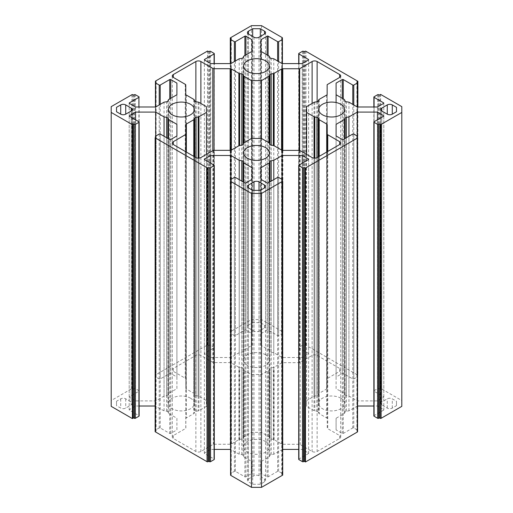<?xml version="1.0" encoding="UTF-8"?>
<svg xmlns="http://www.w3.org/2000/svg" width="513" height="513" viewBox="0 0 513 513"><rect width="100%" height="100%" fill="white"/><g stroke="black" fill="none" stroke-linecap="round" stroke-linejoin="round"><path stroke-width="0.38" stroke-dasharray="2.56 1.92" d="M282.701 449.407L273.782 454.229L271.223 454.633A1.77 1.02 0 0 0 270.434 454.896A1.77 1.02 0 0 0 269.973 455.352L269.28 456.826L260.931 461.649L260.931 473.275L267.1 476.84A0.712 0.41 0 0 0 268.107 476.84L277.623 471.338A0.712 0.41 180 0 1 278.623 471.338L282.182 473.39A0.712 0.41 180 0 1 282.182 473.974L281.951 474.102A0.712 0.41 0 0 0 281.951 474.679L282.701 475.115M155.138 431.722L155.888 431.286A0.712 0.41 0 0 0 155.888 430.708L155.663 430.58A0.712 0.41 180 0 1 155.663 429.997L159.216 427.951A0.712 0.41 180 0 1 160.216 427.951L169.739 433.447A0.712 0.41 0 0 0 170.739 433.447L176.914 429.881L176.914 418.255L168.565 413.44L167.866 411.958A1.77 1.02 0 0 0 167.411 411.503A1.77 1.02 0 0 0 166.622 411.24L164.057 410.836L155.138 406.014M111.193 106.646L111.193 400.563L131.886 388.617A0.712 0.41 180 0 1 132.886 388.617L133.136 388.764A0.712 0.41 0 0 0 134.137 388.764L134.368 388.63A0.712 0.41 180 0 1 135.368 388.63L138.92 390.682A0.712 0.41 180 0 1 138.92 391.265L129.404 396.761A0.712 0.41 0 0 0 129.404 397.338L135.573 400.903L155.708 400.903L164.057 396.081L166.622 395.677A1.77 1.02 0 0 0 167.866 394.959L168.565 393.477L176.914 388.655L176.914 377.036L170.739 373.47A0.712 0.41 0 0 0 169.739 373.47L160.216 378.966A0.712 0.41 180 0 1 159.216 378.966L155.663 376.914A0.712 0.41 180 0 1 155.663 376.337L155.888 376.209A0.712 0.41 0 0 0 155.888 375.625L155.638 375.484A0.712 0.41 180 0 1 155.638 374.907L207.547 344.935L208.297 345.371A0.712 0.41 0 0 0 209.298 345.371L209.528 345.243A0.712 0.41 180 0 1 210.529 345.243L214.081 347.288A0.712 0.41 180 0 1 214.081 347.872L204.559 353.367A0.712 0.41 0 0 0 204.559 353.944L210.734 357.51L230.863 357.51L239.218 352.688L241.777 352.284A1.77 1.02 0 0 0 242.566 352.021A1.77 1.02 0 0 0 243.027 351.565L243.72 350.084L252.069 345.268L252.069 333.642L245.9 330.077A0.712 0.41 0 0 0 244.893 330.077L235.377 335.573A0.712 0.41 180 0 1 234.377 335.573L230.818 333.521A0.712 0.41 180 0 1 230.818 332.943L231.049 332.815A0.712 0.41 0 0 0 231.049 332.238L230.299 331.802L251.492 319.567L261.508 319.567L282.201 331.513A0.712 0.41 180 0 1 282.201 332.091L281.951 332.238A0.712 0.41 0 0 0 281.951 332.815L282.182 332.943A0.712 0.41 180 0 1 282.182 333.521L278.623 335.573A0.712 0.41 180 0 1 277.623 335.573L268.107 330.077A0.712 0.41 0 0 0 267.1 330.077L260.931 333.642L260.931 345.268L269.28 350.084L269.973 351.565A1.77 1.02 0 0 0 271.223 352.284L273.782 352.688L282.137 357.51L302.266 357.51L308.441 353.944A0.712 0.41 0 0 0 308.441 353.367L298.919 347.872A0.712 0.41 180 0 1 298.919 347.288L302.471 345.243A0.712 0.41 180 0 1 303.472 345.243L303.702 345.371A0.712 0.41 0 0 0 304.703 345.371L304.953 345.223A0.712 0.41 180 0 1 305.953 345.223L357.862 375.195L357.862 106.986M357.862 375.195L357.112 375.625A0.712 0.41 0 0 0 357.112 376.209L357.337 376.337A0.712 0.41 180 0 1 357.337 376.914L353.784 378.966A0.712 0.41 180 0 1 352.784 378.966L343.261 373.47A0.712 0.41 0 0 0 342.261 373.47L336.086 377.036L336.086 388.655L344.435 393.477L345.134 394.959A1.77 1.02 0 0 0 345.589 395.414A1.77 1.02 0 0 0 346.378 395.677L348.943 396.081L357.292 400.903L377.427 400.903L383.596 397.338A0.712 0.41 0 0 0 383.596 396.761L374.08 391.265A0.712 0.41 180 0 1 374.08 390.682L377.632 388.63A0.712 0.41 180 0 1 378.632 388.63L378.863 388.764A0.712 0.41 0 0 0 379.864 388.764L380.614 388.328L401.807 400.563L401.807 406.354M340.805 398.178A12.934 7.464 0 0 0 326.71 396.562A12.934 7.464 0 0 0 318.727 403.455A12.934 7.464 0 0 0 322.517 408.739A12.934 7.464 0 0 0 336.605 410.355A12.934 7.464 0 0 0 344.589 403.455A12.934 7.464 0 0 0 340.805 398.178M265.644 441.571A12.934 7.464 0 0 0 251.55 439.955A12.934 7.464 0 0 0 243.566 446.849A12.934 7.464 0 0 0 247.356 452.133A12.934 7.464 0 0 0 261.45 453.748A12.934 7.464 0 0 0 269.434 446.849A12.934 7.464 0 0 0 265.644 441.571M190.483 398.178A12.934 7.464 0 0 0 176.395 396.562A12.934 7.464 0 0 0 168.411 403.455A12.934 7.464 0 0 0 172.195 408.739A12.934 7.464 0 0 0 186.29 410.355A12.934 7.464 0 0 0 194.273 403.455A12.934 7.464 0 0 0 190.483 398.178M265.644 354.784A12.934 7.464 0 0 0 251.55 353.168A12.934 7.464 0 0 0 243.566 360.068A12.934 7.464 0 0 0 247.356 365.346A12.934 7.464 0 0 0 261.45 366.962A12.934 7.464 0 0 0 269.434 360.068A12.934 7.464 0 0 0 265.644 354.784M318.182 411.958A1.77 1.02 0 0 0 317.727 411.503A1.77 1.02 0 0 0 316.938 411.24L314.828 410.907A1.77 1.02 0 0 1 314.039 410.644L306.62 406.36L306.543 400.602L314.039 396.273A1.77 1.02 0 0 1 314.828 396.01L316.938 395.677A1.77 1.02 0 0 0 318.182 394.959L318.759 393.74A1.77 1.02 0 0 1 319.214 393.285L326.634 389.001A1.77 1.02 0 0 0 327.153 388.277L327.153 378.831A1.77 1.02 0 0 1 327.23 378.53L339.677 371.348A3.546 2.046 0 0 0 340.715 369.899A3.546 2.046 0 0 0 339.677 368.456L317.13 355.438A3.546 2.046 0 0 0 312.116 355.438L299.669 362.62A1.77 1.02 0 0 1 299.15 362.665L282.791 362.665A1.77 1.02 0 0 0 281.541 362.967L274.115 367.25A1.77 1.02 0 0 1 273.333 367.513L271.223 367.847A1.77 1.02 0 0 0 269.973 368.565L269.402 369.783A1.77 1.02 0 0 1 268.947 370.239L261.45 374.567L251.473 374.522L244.053 370.239A1.77 1.02 0 0 1 243.598 369.783L243.027 368.565A1.77 1.02 0 0 0 242.566 368.11A1.77 1.02 0 0 0 241.777 367.847L239.667 367.513A1.77 1.02 0 0 1 238.885 367.25L231.382 362.922A1.77 1.02 0 0 0 230.132 362.62L214.062 362.62A1.77 1.02 0 0 1 212.812 362.325L200.884 355.438A3.546 2.046 0 0 0 195.87 355.438L173.323 368.456A3.546 2.046 0 0 0 172.285 369.899A3.546 2.046 0 0 0 173.323 371.348L185.251 378.235A1.77 1.02 0 0 1 185.77 378.96L185.77 388.232A1.77 1.02 0 0 0 186.29 388.957L193.786 393.285A1.77 1.02 0 0 1 194.241 393.74L194.818 394.959A1.77 1.02 0 0 0 196.062 395.677L198.172 396.01A1.77 1.02 0 0 1 198.961 396.273L206.38 400.557L206.457 406.315L198.961 410.644A1.77 1.02 0 0 1 198.172 410.907L196.062 411.24A1.77 1.02 0 0 0 194.818 411.958L194.241 413.177A1.77 1.02 0 0 1 193.786 413.632L186.366 417.915A1.77 1.02 0 0 0 185.847 418.634L185.847 428.086A1.77 1.02 0 0 1 185.77 428.381L173.323 435.569A3.546 2.046 0 0 0 172.285 437.012A3.546 2.046 0 0 0 173.323 438.461L195.87 451.478A3.546 2.046 0 0 0 200.884 451.478L213.331 444.296A1.77 1.02 0 0 1 213.85 444.252L230.209 444.252A1.77 1.02 0 0 0 231.459 443.95L238.885 439.667A1.77 1.02 0 0 1 239.667 439.404L241.777 439.07A1.77 1.02 0 0 0 243.027 438.352L243.598 437.134A1.77 1.02 0 0 1 244.053 436.678L251.55 432.35L261.527 432.395L268.947 436.678A1.77 1.02 0 0 1 269.402 437.134L269.973 438.352A1.77 1.02 0 0 0 271.223 439.07L273.333 439.404A1.77 1.02 0 0 1 274.115 439.667L281.618 443.995A1.77 1.02 0 0 0 282.868 444.296L298.938 444.296A1.77 1.02 0 0 1 300.188 444.591L312.116 451.478A3.546 2.046 0 0 0 317.13 451.478L339.677 438.461A3.546 2.046 0 0 0 340.715 437.012A3.546 2.046 0 0 0 339.677 435.569L327.749 428.682A1.77 1.02 0 0 1 327.23 427.957L327.23 418.679A1.77 1.02 0 0 0 326.71 417.96L319.214 413.632A1.77 1.02 0 0 1 318.759 413.177L318.182 411.958L318.182 156.952M207.547 344.935L207.547 51.024M381.762 402.012A3.546 2.046 0 0 0 380.729 403.455A3.546 2.046 0 0 0 381.762 404.904L387.277 408.085A3.546 2.046 0 0 0 392.285 408.085L396.491 405.661L396.491 401.256L392.285 398.832A3.546 2.046 0 0 0 387.277 398.832L381.762 402.012L381.762 110.988L381.762 404.904M248.484 478.962A3.546 2.046 0 0 0 247.446 480.405A3.546 2.046 0 0 0 248.484 481.854L252.691 484.285L260.309 484.285L264.516 481.854A3.546 2.046 0 0 0 265.554 480.405A3.546 2.046 0 0 0 264.516 478.962L259.007 475.782A3.546 2.046 0 0 0 253.993 475.782L248.484 478.962L248.484 187.938L248.484 481.854M131.238 404.904A3.546 2.046 0 0 0 132.271 403.455A3.546 2.046 0 0 0 131.238 402.012L125.723 398.832A3.546 2.046 0 0 0 120.715 398.832L116.509 401.256L116.509 405.661L120.715 408.085A3.546 2.046 0 0 0 125.723 408.085L131.238 404.904L131.238 110.988L131.238 402.012M248.484 325.062A3.546 2.046 0 0 0 247.446 326.512A3.546 2.046 0 0 0 248.484 327.954L253.993 331.135A3.546 2.046 0 0 0 259.007 331.135L264.516 327.954A3.546 2.046 0 0 0 265.554 326.512A3.546 2.046 0 0 0 264.516 325.062L260.309 322.632L252.691 322.632L248.484 325.062L248.484 34.038L248.484 327.954M139.132 406.014L135.573 406.014L129.404 409.579A0.712 0.41 0 0 0 129.404 410.156L138.92 415.652A0.712 0.41 180 0 1 139.132 415.94M111.193 400.563L111.193 406.354M373.868 415.94A0.712 0.41 180 0 1 374.08 415.652L383.596 410.156A0.712 0.41 0 0 0 383.596 409.579L377.427 406.014L373.868 406.014M357.567 406.014L348.943 410.836L346.378 411.24A1.77 1.02 0 0 0 345.134 411.958L344.435 413.44L336.086 418.255L336.086 429.881L342.261 433.447A0.712 0.41 0 0 0 343.261 433.447L352.784 427.951A0.712 0.41 180 0 1 353.784 427.951L357.337 429.997A0.712 0.41 180 0 1 357.337 430.58L357.112 430.708A0.712 0.41 0 0 0 357.112 431.286L357.362 431.433A0.712 0.41 180 0 1 357.567 431.722M298.713 459.334A0.712 0.41 180 0 1 298.919 459.045L308.441 453.55A0.712 0.41 0 0 0 308.441 452.973L302.266 449.407L298.713 449.407M230.587 475.115A0.712 0.41 180 0 1 230.799 474.826L231.049 474.679A0.712 0.41 0 0 0 231.049 474.102L230.818 473.974A0.712 0.41 180 0 1 230.818 473.39L234.377 471.338A0.712 0.41 180 0 1 235.377 471.338L244.893 476.84A0.712 0.41 0 0 0 245.9 476.84L252.069 473.275L252.069 461.649L243.72 456.826L243.027 455.352A1.77 1.02 0 0 0 241.777 454.633L239.218 454.229L230.587 449.407M214.287 449.407L210.734 449.407L204.559 452.973A0.712 0.41 0 0 0 204.559 453.55L214.081 459.045A0.712 0.41 180 0 1 214.287 459.334M230.299 331.802L230.299 63.593M251.492 25.65L251.492 319.567M380.614 388.328L380.614 94.411M401.807 106.646L401.807 400.563M261.508 25.65L261.508 319.567M396.491 405.661L396.491 401.256M260.309 190.368L260.309 484.285M252.691 190.368L252.691 484.285M116.509 401.256L116.509 405.661M252.691 36.468L252.691 322.632M260.309 36.468L260.309 322.632M185.847 428.086L185.847 418.634M206.457 154.342L206.457 406.315M206.38 106.64L206.38 400.557M185.77 94.321L185.77 388.232M185.77 85.043L185.77 378.96L185.77 85.043M251.473 138.478L251.473 374.522M261.45 138.478L261.45 374.567M299.669 150.469L299.669 362.62M327.23 84.619L327.23 378.53M327.153 84.914L327.153 378.831M327.153 94.366L327.153 388.277L327.153 94.366M306.543 154.342L306.543 400.602M306.62 154.387L306.62 406.36M327.23 151.733L327.23 418.679M261.527 138.478L261.527 432.395M251.55 138.433L251.55 432.35M213.331 150.38L213.331 444.296M185.77 151.733L185.77 428.381M336.086 429.881L336.086 418.255M344.435 413.44L344.435 138.85M348.943 410.836L348.943 136.246M357.292 406.014L357.292 136.06M377.427 406.014L377.427 119.805M377.427 400.903L377.427 106.986M357.292 400.903L357.292 106.986M348.943 396.081L348.943 102.164M344.435 393.477L344.435 99.56M336.086 388.655L336.086 94.745M336.086 377.036L336.086 102.529M252.069 333.642L252.069 39.725M252.069 345.268L252.069 51.351M243.72 350.084L243.72 56.173M239.218 352.688L239.218 58.771M230.863 357.51L230.863 63.593M210.734 357.51L210.734 63.593M135.573 406.014L135.573 119.805M155.708 406.014L155.708 136.06M164.057 410.836L164.057 136.246M168.565 413.44L168.565 138.85M176.914 418.255L176.914 429.881M260.931 473.275L260.931 461.649M269.28 456.826L269.28 182.243M273.782 454.229L273.782 179.64M282.137 449.407L282.137 179.447M302.266 449.407L302.266 163.198M302.266 357.51L302.266 63.593M282.137 357.51L282.137 63.593M273.782 352.688L273.782 58.771M269.28 350.084L269.28 56.173M260.931 345.268L260.931 51.351M260.931 333.642L260.931 59.136M176.914 377.036L176.914 83.119M176.914 388.655L176.914 94.745M168.565 393.477L168.565 99.56M164.057 396.081L164.057 102.164M155.708 400.903L155.708 106.986M135.573 400.903L135.573 106.986M210.734 449.407L210.734 163.198M230.863 449.407L230.863 179.447M239.218 454.229L239.218 179.64M243.72 456.826L243.72 182.243M252.069 461.649L252.069 473.275M269.973 455.352L269.973 181.839M166.622 411.24L166.622 137.728M243.027 351.565L243.027 57.648M346.378 395.677L346.378 101.76M243.027 438.352L243.027 368.565M305.953 345.223L305.953 51.313M155.638 374.907L155.638 80.99M282.201 37.596L282.201 331.513M131.886 94.7L131.886 388.617M387.277 408.085L387.277 398.832M392.285 408.085L392.285 398.832M253.993 190.368L253.993 475.782M259.007 190.368L259.007 475.782M264.516 481.854L264.516 478.962M125.723 398.832L125.723 408.085M120.715 398.832L120.715 408.085M264.516 327.954L264.516 325.062M259.007 37.218L259.007 331.135M253.993 37.218L253.993 331.135M186.366 152.072L186.366 417.915M193.786 156.362L193.786 413.632M194.241 156.625L194.241 413.177M194.818 156.952L194.818 411.958M196.062 157.664L196.062 411.24M198.172 158.158L198.172 410.907M198.961 158.132L198.961 410.644M198.961 102.356L198.961 396.273M198.172 102.093L198.172 396.01M196.062 101.76L196.062 395.677M194.818 101.042L194.818 394.959M194.241 99.823L194.241 393.74M193.786 99.368L193.786 393.285M186.29 95.04L186.29 388.957M185.251 84.318L185.251 378.235M173.323 368.456L173.323 371.348M195.87 101.728L195.87 355.438M200.884 103.466L200.884 355.438M212.812 150.675L212.812 362.325M214.062 150.335L214.062 362.62M230.132 150.335L230.132 362.62M231.382 150.078L231.382 362.922M238.885 439.667L238.885 367.25M239.667 439.404L239.667 367.513M241.777 439.07L241.777 367.847M243.598 437.134L243.598 369.783M244.053 436.678L244.053 370.239M268.947 436.678L268.947 370.239M269.402 437.134L269.402 369.783M269.973 438.352L269.973 368.565M271.223 439.07L271.223 367.847M273.333 439.404L273.333 367.513M274.115 439.667L274.115 367.25M281.541 150.033L281.541 362.967M282.791 150.38L282.791 362.665M299.15 150.386L299.15 362.665M312.116 103.466L312.116 355.438M317.13 101.728L317.13 355.438M339.677 371.348L339.677 368.456M326.634 95.085L326.634 389.001M319.214 99.368L319.214 393.285M318.759 99.823L318.759 393.74M318.182 101.042L318.182 394.959M316.938 101.76L316.938 395.677M314.828 102.093L314.828 396.01M314.039 102.356L314.039 396.273M314.039 158.132L314.039 410.644M314.828 158.158L314.828 410.907M316.938 157.664L316.938 411.24M318.759 156.625L318.759 413.177M319.214 156.362L319.214 413.632M326.71 152.028L326.71 417.96M327.749 151.431L327.749 428.682M339.677 438.461L339.677 435.569M317.13 157.562L317.13 451.478M312.116 157.562L312.116 451.478M300.188 150.675L300.188 444.591M298.938 150.38L298.938 444.296M282.868 150.38L282.868 444.296M281.618 150.078L281.618 443.995M231.459 150.033L231.459 443.95M230.209 150.335L230.209 444.252M213.85 150.335L213.85 444.252M200.884 157.562L200.884 451.478M195.87 157.562L195.87 451.478M173.323 435.569L173.323 438.461M357.112 431.286L357.112 430.708M357.362 137.516L357.362 431.433M357.337 430.58L357.337 137.503M353.784 427.951L353.784 134.034M357.337 136.086L357.337 429.997M343.261 433.447L343.261 139.53M352.784 134.034L352.784 427.951M342.261 139.53L342.261 433.447M345.134 411.958L345.134 138.446M346.378 411.24L346.378 137.728M383.596 409.579L383.596 410.156M374.08 415.652L374.08 121.735M379.864 388.764L379.864 94.847M378.632 388.63L378.632 94.719M378.863 94.847L378.863 388.764M374.08 390.682L374.08 96.771M377.632 94.719L377.632 388.63M383.596 396.761L383.596 397.338M374.08 106.986L374.08 391.265M345.134 394.959L345.134 101.042M342.261 373.47L342.261 98.304M343.261 98.887L343.261 373.47M352.784 378.966L352.784 104.383M353.784 104.96L353.784 378.966M357.337 376.914L357.337 106.986M357.337 82.42L357.337 376.337M357.112 376.209L357.112 375.625M231.049 332.238L231.049 332.815M230.818 332.943L230.818 39.026M230.818 63.593L230.818 333.521M234.377 335.573L234.377 61.566M235.377 60.989L235.377 335.573M244.893 330.077L244.893 55.494M245.9 54.91L245.9 330.077M241.777 352.284L241.777 58.367M204.559 353.944L204.559 353.367M214.081 347.872L214.081 63.593M214.081 53.378L214.081 347.288M210.529 345.243L210.529 51.326M208.297 51.454L208.297 345.371M209.298 345.371L209.298 51.454M209.528 51.326L209.528 345.243M138.92 121.735L138.92 415.652M129.404 410.156L129.404 409.579M167.866 411.958L167.866 138.446M170.739 433.447L170.739 139.53M169.739 139.53L169.739 433.447M160.216 427.951L160.216 134.034M159.216 134.034L159.216 427.951M155.663 429.997L155.663 136.086M155.888 430.708L155.888 431.286M155.663 137.503L155.663 430.58M281.951 474.679L281.951 474.102M282.182 473.974L282.182 180.897M282.182 179.479L282.182 473.39M278.623 471.338L278.623 177.427M277.623 177.427L277.623 471.338M268.107 476.84L268.107 182.923M267.1 182.923L267.1 476.84M271.223 454.633L271.223 181.121M308.441 452.973L308.441 453.55M298.919 459.045L298.919 165.128M304.953 51.313L304.953 345.223M304.703 345.371L304.703 51.454M303.702 51.454L303.702 345.371M303.472 345.243L303.472 51.326M302.471 51.326L302.471 345.243M298.919 347.288L298.919 53.378M298.919 63.593L298.919 347.872M308.441 353.367L308.441 353.944M271.223 352.284L271.223 58.367M269.973 351.565L269.973 57.648M267.1 330.077L267.1 54.91M268.107 55.494L268.107 330.077M277.623 335.573L277.623 60.989M278.623 61.566L278.623 335.573M282.182 333.521L282.182 63.593M282.182 39.026L282.182 332.943M281.951 332.815L281.951 332.238M282.201 332.091L282.201 39.046M155.638 82.433L155.638 375.484M155.888 375.625L155.888 376.209M155.663 376.337L155.663 82.42M155.663 106.986L155.663 376.914M159.216 378.966L159.216 104.96M160.216 104.383L160.216 378.966M169.739 373.47L169.739 98.887M170.739 98.304L170.739 373.47M167.866 394.959L167.866 101.042M166.622 395.677L166.622 101.76M129.404 397.338L129.404 396.761M138.92 391.265L138.92 106.986M138.92 96.771L138.92 390.682M135.368 388.63L135.368 94.719M134.368 94.719L134.368 388.63M134.137 388.764L134.137 94.847M133.136 94.847L133.136 388.764M132.886 388.617L132.886 94.7M214.081 165.128L214.081 459.045M204.559 453.55L204.559 452.973M241.777 454.633L241.777 181.121M243.027 455.352L243.027 181.839M245.9 476.84L245.9 182.923M244.893 182.923L244.893 476.84M235.377 471.338L235.377 177.427M234.377 177.427L234.377 471.338M230.818 473.39L230.818 179.479M230.818 180.897L230.818 473.974M231.049 474.102L231.049 474.679M230.799 474.826L230.799 180.909M318.727 109.545L318.727 403.455M243.566 152.932L243.566 446.849M168.411 109.545L168.411 403.455M243.566 66.151L243.566 360.068M380.729 109.545L380.729 403.455M247.446 186.488L247.446 480.405M265.554 186.488L265.554 480.405M132.271 109.545L132.271 403.455M247.446 32.595L247.446 326.512M265.554 32.595L265.554 326.512M172.285 75.988L172.285 369.899M340.715 75.988L340.715 369.899M340.715 143.101L340.715 437.012M172.285 143.101L172.285 437.012M269.434 66.151L269.434 360.068M194.273 109.545L194.273 403.455M269.434 152.932L269.434 446.849M344.589 109.545L344.589 403.455M356.901 137.08L356.901 430.997M383.807 115.951L383.807 409.868M357.548 430.292L357.548 137.702M356.901 82.003L356.901 375.92M383.807 103.132L383.807 397.049M373.868 390.97L373.868 106.986M357.548 376.625L357.548 106.986M231.254 38.61L231.254 332.527M230.613 333.232L230.613 63.593M204.354 59.739L204.354 353.656M214.287 347.583L214.287 63.593M129.193 115.951L129.193 409.868M156.099 137.08L156.099 430.997M155.452 430.292L155.452 137.625M281.746 180.473L281.746 474.39M282.387 473.679L282.387 181.018M308.646 159.344L308.646 453.261M298.713 347.583L298.713 63.593M308.646 59.739L308.646 353.656M282.387 333.232L282.387 63.593M281.746 38.61L281.746 332.527M282.413 331.802L282.413 63.593M155.433 375.195L155.433 106.986L155.452 376.625M156.099 82.003L156.099 375.92M129.193 103.132L129.193 397.049M139.132 390.97L139.132 97.06M204.354 159.344L204.354 453.261M230.613 473.679L230.613 181.095M231.254 180.473L231.254 474.39"/><path stroke-width="0.77" d="M308.441 159.056A0.712 0.41 180 0 1 308.441 159.633L308.441 159.056L302.266 155.49L282.137 155.49L273.782 160.312L271.223 160.716A1.77 1.02 0 0 0 270.434 160.979A1.77 1.02 0 0 0 269.973 161.435L269.28 162.916L260.931 167.732L260.931 179.358L267.1 182.923A0.712 0.41 180 0 0 268.107 182.923L277.623 177.427A0.712 0.41 0 0 1 278.623 177.427L282.182 179.479A0.712 0.41 0 0 1 282.182 180.057L281.951 180.762L282.701 181.198L261.508 193.433L261.508 487.35L282.701 475.115L282.701 181.198M155.452 137.625L155.452 136.375A0.712 0.41 0 0 1 155.663 136.086L159.216 134.034A0.712 0.41 0 0 1 160.216 134.034L169.739 139.53A0.712 0.41 180 0 0 170.739 139.53L176.914 135.964L176.914 124.345L168.565 119.523L167.866 118.041A1.77 1.02 0 0 0 167.411 117.586A1.77 1.02 0 0 0 166.622 117.323L164.057 116.919L155.708 112.097L135.573 112.097L129.404 115.662L129.404 116.239L138.92 121.735A0.712 0.41 0 0 1 138.92 122.318L135.368 124.37L135.368 418.281A0.712 0.41 180 0 1 134.368 418.281L134.137 418.153A0.712 0.41 0 0 0 133.136 418.153L132.386 418.589L132.386 124.672L111.193 112.437L111.193 406.354L132.386 418.589M204.559 60.027A0.712 0.41 180 0 1 204.559 59.45L204.559 60.027L210.734 63.593L230.863 63.593L239.218 58.771L241.777 58.367A1.77 1.02 0 0 0 242.566 58.104A1.77 1.02 0 0 0 243.027 57.648L243.72 56.173L252.069 51.351L252.069 39.725L245.9 36.16L245.9 54.91M342.261 98.304L342.261 79.553L336.086 83.119L336.086 94.745L344.435 99.56L345.134 101.042A1.77 1.02 0 0 0 345.589 101.497A1.77 1.02 0 0 0 346.378 101.76L348.943 102.164L357.292 106.986L377.427 106.986L383.596 103.421L383.596 102.844L374.08 97.348L374.08 106.986M340.805 104.261A12.934 7.464 0 0 0 326.71 102.645A12.934 7.464 0 0 0 318.727 109.545A12.934 7.464 0 0 0 322.517 114.822A12.934 7.464 0 0 0 336.605 116.438A12.934 7.464 0 0 0 344.589 109.545A12.934 7.464 0 0 0 340.805 104.261M265.644 147.654A12.934 7.464 0 0 0 251.55 146.038A12.934 7.464 0 0 0 243.566 152.932A12.934 7.464 0 0 0 247.356 158.216A12.934 7.464 0 0 0 261.45 159.832A12.934 7.464 0 0 0 269.434 152.932A12.934 7.464 0 0 0 265.644 147.654M190.483 104.261A12.934 7.464 0 0 0 176.395 102.645A12.934 7.464 0 0 0 168.411 109.545A12.934 7.464 0 0 0 172.195 114.822A12.934 7.464 0 0 0 186.29 116.438A12.934 7.464 0 0 0 194.273 109.545A12.934 7.464 0 0 0 190.483 104.261M265.644 60.867A12.934 7.464 0 0 0 251.55 59.252A12.934 7.464 0 0 0 243.566 66.151A12.934 7.464 0 0 0 247.356 71.429A12.934 7.464 0 0 0 261.45 73.045A12.934 7.464 0 0 0 269.434 66.151A12.934 7.464 0 0 0 265.644 60.867M173.323 74.539L173.323 77.431A3.546 2.046 0 0 1 172.285 75.988A3.546 2.046 0 0 1 173.323 74.539L195.87 61.522A3.546 2.046 0 0 1 200.884 61.522L212.812 68.409A1.77 1.02 0 0 0 214.062 68.704L230.132 68.704A1.77 1.02 0 0 1 231.382 69.005L238.885 73.333A1.77 1.02 0 0 0 239.667 73.596L241.777 73.93A1.77 1.02 0 0 1 242.566 74.193A1.77 1.02 0 0 1 243.027 74.648L243.598 75.866A1.77 1.02 0 0 0 244.053 76.322L251.473 80.605L261.45 80.65L268.947 76.322A1.77 1.02 0 0 0 269.402 75.866L269.973 74.648A1.77 1.02 0 0 1 271.223 73.93L273.333 73.596A1.77 1.02 0 0 0 274.115 73.333L274.115 145.75L281.618 150.078A1.77 1.02 0 0 0 282.868 150.38L298.938 150.38A1.77 1.02 0 0 1 300.188 150.675L312.116 157.562A3.546 2.046 0 0 0 317.13 157.562L339.677 144.544A3.546 2.046 0 0 0 340.715 143.101A3.546 2.046 0 0 0 339.677 141.652L327.749 134.765A1.77 1.02 0 0 1 327.23 134.04L327.23 124.768A1.77 1.02 0 0 0 326.71 124.043L319.214 119.715A1.77 1.02 0 0 1 318.759 119.26L318.182 118.041A1.77 1.02 0 0 0 317.727 117.586A1.77 1.02 0 0 0 316.938 117.323L314.828 116.99L314.828 158.158M298.713 63.593L298.713 53.666A0.712 0.41 0 0 1 298.919 53.378L302.471 51.326A0.712 0.41 0 0 1 303.472 51.326L303.702 51.454A0.712 0.41 180 0 0 304.703 51.454L304.953 51.313A0.712 0.41 0 0 1 305.953 51.313L357.862 81.278L357.112 81.714L357.337 82.42A0.712 0.41 0 0 1 357.337 83.003L353.784 85.049L353.784 104.96M357.862 106.986L357.862 81.278M155.888 82.292L155.888 81.714A0.712 0.41 180 0 1 155.888 82.292L155.663 82.42A0.712 0.41 0 0 0 155.452 82.708L155.452 106.986L155.433 81.278A0.712 0.41 0 0 1 155.638 80.99L207.547 51.024L208.297 51.454A0.712 0.41 180 0 0 209.298 51.454L209.528 51.326A0.712 0.41 0 0 1 210.529 51.326L214.081 53.378A0.712 0.41 0 0 1 214.081 53.955L204.559 59.45M231.049 180.762L231.049 180.185A0.712 0.41 180 0 1 231.049 180.762L230.799 180.909A0.712 0.41 0 0 0 230.799 181.487L230.799 475.404L251.492 487.35L261.508 487.35M230.799 181.487L251.492 193.433L251.492 487.35M173.323 77.431L185.251 84.318A1.77 1.02 0 0 1 185.77 85.043L185.77 94.321A1.77 1.02 0 0 0 186.29 95.04L193.786 99.368A1.77 1.02 0 0 1 194.241 99.823L194.818 101.042A1.77 1.02 0 0 0 196.062 101.76L198.172 102.093A1.77 1.02 0 0 1 198.961 102.356L206.38 106.64L206.457 112.398L198.961 116.727A1.77 1.02 0 0 1 198.172 116.99L196.062 117.323A1.77 1.02 0 0 0 194.818 118.041L194.241 119.26A1.77 1.02 0 0 1 193.786 119.715L186.366 123.999A1.77 1.02 0 0 0 185.847 124.723L185.847 151.777L185.847 124.723M314.828 116.99A1.77 1.02 0 0 1 314.039 116.727L306.62 112.443L306.543 106.685L314.039 102.356A1.77 1.02 0 0 1 314.828 102.093L316.938 101.76A1.77 1.02 0 0 0 318.182 101.042L318.759 99.823A1.77 1.02 0 0 1 319.214 99.368L326.634 95.085A1.77 1.02 0 0 0 327.153 94.366L327.153 84.914A1.77 1.02 0 0 1 327.23 84.619L339.677 77.431A3.546 2.046 0 0 0 340.715 75.988A3.546 2.046 0 0 0 339.677 74.539L317.13 61.522A3.546 2.046 0 0 0 312.116 61.522L299.669 68.704A1.77 1.02 0 0 1 299.15 68.748L282.791 68.748A1.77 1.02 0 0 0 281.541 69.05L274.115 73.333M274.115 145.75A1.77 1.02 0 0 0 273.333 145.487L271.223 145.153A1.77 1.02 0 0 1 269.973 144.435L269.402 143.217A1.77 1.02 0 0 0 268.947 142.761L261.527 138.478L251.55 138.433L244.053 142.761A1.77 1.02 0 0 0 243.598 143.217L243.027 144.435A1.77 1.02 0 0 1 241.777 145.153L239.667 145.487A1.77 1.02 0 0 0 238.885 145.75L231.459 150.033A1.77 1.02 0 0 1 230.209 150.335L213.85 150.335A1.77 1.02 0 0 0 213.331 150.38L200.884 157.562A3.546 2.046 0 0 1 195.87 157.562L173.323 144.544A3.546 2.046 0 0 1 172.285 143.101A3.546 2.046 0 0 1 173.323 141.652L173.323 144.544M185.847 134.169A1.77 1.02 0 0 1 185.77 134.47L173.323 141.652M248.484 31.146A3.546 2.046 0 0 0 247.446 32.595A3.546 2.046 0 0 0 248.484 34.038L253.993 37.218A3.546 2.046 0 0 0 259.007 37.218L264.516 34.038A3.546 2.046 0 0 0 265.554 32.595A3.546 2.046 0 0 0 264.516 31.146L260.309 28.715L252.691 28.715L248.484 31.146L248.484 34.038M131.238 110.988A3.546 2.046 0 0 0 132.271 109.545A3.546 2.046 0 0 0 131.238 108.096L125.723 104.915A3.546 2.046 0 0 0 120.715 104.915L116.509 107.339L116.509 111.744L120.715 114.168A3.546 2.046 0 0 0 125.723 114.168L131.238 110.988L131.238 108.096M248.484 185.046A3.546 2.046 0 0 0 247.446 186.488A3.546 2.046 0 0 0 248.484 187.938L252.691 190.368L260.309 190.368L264.516 187.938A3.546 2.046 0 0 0 265.554 186.488A3.546 2.046 0 0 0 264.516 185.046L259.007 181.865A3.546 2.046 0 0 0 253.993 181.865L248.484 185.046L248.484 187.938M381.762 108.096A3.546 2.046 0 0 0 380.729 109.545A3.546 2.046 0 0 0 381.762 110.988L387.277 114.168A3.546 2.046 0 0 0 392.285 114.168L396.491 111.744L396.491 107.339L392.285 104.915A3.546 2.046 0 0 0 387.277 104.915L381.762 108.096L381.762 110.988M207.04 461.687L155.138 431.722L155.138 137.805L207.04 167.777A0.712 0.41 0 0 0 208.047 167.777L208.047 461.687A0.712 0.41 180 0 1 207.04 461.687L207.04 167.777M214.081 459.622L214.081 165.712A0.712 0.41 0 0 0 214.287 165.417L214.287 459.334A0.712 0.41 180 0 1 214.081 459.622L210.529 461.674A0.712 0.41 180 0 1 209.528 461.674L209.298 461.546A0.712 0.41 0 0 0 208.297 461.546L208.047 167.777M208.297 167.629A0.712 0.41 180 0 1 209.298 167.629L209.298 461.546M209.528 461.674L209.298 167.629M209.528 167.757A0.712 0.41 0 0 0 210.529 167.757L210.529 461.674M214.081 165.712L210.529 167.757M214.287 165.417A0.712 0.41 0 0 0 214.081 165.128L204.559 159.633A0.712 0.41 180 0 1 204.559 159.056L204.559 159.633M230.613 181.095L230.613 179.768A0.712 0.41 0 0 1 230.818 179.479L234.377 177.427A0.712 0.41 0 0 1 235.377 177.427L244.893 182.923A0.712 0.41 180 0 0 245.9 182.923L252.069 179.358L252.069 167.732L243.72 162.916L243.027 161.435A1.77 1.02 0 0 0 241.777 160.716L239.218 160.312L230.863 155.49L210.734 155.49L204.559 159.056M230.613 179.768A0.712 0.41 0 0 0 230.818 180.057L230.818 180.897M251.492 193.433L261.508 193.433M281.951 180.762A0.712 0.41 180 0 1 281.951 180.185M305.453 461.976L305.453 168.065L357.362 138.093A0.712 0.41 0 0 0 357.567 137.805L357.567 431.722A0.712 0.41 180 0 1 357.362 432.01L305.453 461.976L304.703 461.546A0.712 0.41 0 0 0 303.702 461.546L303.472 461.674A0.712 0.41 180 0 1 302.471 461.674L298.919 459.622A0.712 0.41 180 0 1 298.713 459.334L298.713 165.417A0.712 0.41 0 0 1 298.919 165.128L308.441 159.633M298.713 165.417A0.712 0.41 0 0 0 298.919 165.712L298.919 459.622M302.471 461.674L302.471 167.757L298.919 165.712M302.471 167.757A0.712 0.41 0 0 0 303.472 167.757L303.472 461.674M303.702 461.546L303.472 167.757M303.702 167.629A0.712 0.41 180 0 1 304.703 167.629L304.703 461.546M305.453 168.065L304.703 167.629M357.567 137.805A0.712 0.41 0 0 0 357.362 137.516L357.112 137.375A0.712 0.41 180 0 1 357.112 136.791L357.112 137.375M357.337 137.503L357.112 136.791M357.337 136.663A0.712 0.41 0 0 0 357.337 136.086L353.784 134.034A0.712 0.41 0 0 0 352.784 134.034L343.261 139.53A0.712 0.41 180 0 1 342.261 139.53L336.086 135.964L336.086 124.345L336.086 135.964M383.596 115.662A0.712 0.41 180 0 1 383.596 116.239L383.596 115.662L377.427 112.097L357.292 112.097L348.943 116.919L346.378 117.323A1.77 1.02 0 0 0 345.134 118.041L344.435 119.523L336.086 124.345M380.114 418.294L380.114 124.383A0.712 0.41 0 0 0 381.114 124.383L381.114 418.294A0.712 0.41 180 0 1 380.114 418.294L379.864 418.153A0.712 0.41 0 0 0 378.863 418.153L378.632 418.281A0.712 0.41 180 0 1 377.632 418.281L374.08 416.229A0.712 0.41 180 0 1 373.868 415.94L373.868 122.03A0.712 0.41 0 0 1 374.08 121.735L383.596 116.239M373.868 122.03A0.712 0.41 0 0 0 374.08 122.318L374.08 416.229M377.632 418.281L377.632 124.37L374.08 122.318M377.632 124.37A0.712 0.41 0 0 0 378.632 124.37L378.632 418.281M378.863 418.153L378.632 124.37M378.863 124.236A0.712 0.41 180 0 1 379.864 124.236L379.864 418.153M381.114 124.383L401.807 112.437L401.807 106.646L380.614 94.411L379.864 94.847A0.712 0.41 180 0 1 378.863 94.847L378.632 94.719A0.712 0.41 0 0 0 377.632 94.719L374.08 96.771A0.712 0.41 0 0 0 374.08 97.348M383.596 102.844A0.712 0.41 180 0 1 383.596 103.421M342.261 79.553A0.712 0.41 180 0 1 343.261 79.553L343.261 98.887M352.784 104.383L352.784 85.049L343.261 79.553M352.784 85.049A0.712 0.41 0 0 0 353.784 85.049M357.112 82.292A0.712 0.41 180 0 1 357.112 81.714M298.713 53.666A0.712 0.41 0 0 0 298.919 53.955L298.919 63.593M308.441 59.45A0.712 0.41 180 0 1 308.441 60.027L308.441 59.45L298.919 53.955M267.1 54.91L267.1 36.16L260.931 39.725L260.931 51.351L269.28 56.173L269.973 57.648A1.77 1.02 0 0 0 271.223 58.367L273.782 58.771L282.137 63.593L302.266 63.593L308.441 60.027M267.1 36.16A0.712 0.41 180 0 1 268.107 36.16L268.107 55.494M277.623 60.989L277.623 41.662L268.107 36.16M277.623 41.662A0.712 0.41 0 0 0 278.623 41.662L278.623 61.566M282.182 63.593L282.182 39.61L278.623 41.662M282.182 39.61A0.712 0.41 0 0 0 282.182 39.026L281.951 38.898A0.712 0.41 180 0 1 281.951 38.321L281.951 38.898M282.201 39.046L281.951 38.321M282.201 38.174A0.712 0.41 0 0 0 282.201 37.596L261.508 25.65L251.492 25.65L230.299 37.885L231.049 38.321A0.712 0.41 180 0 1 231.049 38.898L231.049 38.321M230.613 63.593L230.613 39.321A0.712 0.41 0 0 1 230.818 39.026L231.049 38.898M230.613 39.321A0.712 0.41 0 0 0 230.818 39.61L230.818 63.593M234.377 61.566L234.377 41.662L230.818 39.61M234.377 41.662A0.712 0.41 0 0 0 235.377 41.662L235.377 60.989M244.893 55.494L244.893 36.16L235.377 41.662M244.893 36.16A0.712 0.41 180 0 1 245.9 36.16M155.433 81.278A0.712 0.41 0 0 0 155.638 81.567L155.638 82.433M155.452 82.708A0.712 0.41 0 0 0 155.663 83.003L155.663 106.986M159.216 104.96L159.216 85.049L155.663 83.003M159.216 85.049A0.712 0.41 0 0 0 160.216 85.049L160.216 104.383M169.739 98.887L169.739 79.553L160.216 85.049M169.739 79.553A0.712 0.41 180 0 1 170.739 79.553L170.739 98.304M129.404 103.421A0.712 0.41 180 0 1 129.404 102.844L129.404 103.421L135.573 106.986L155.708 106.986L164.057 102.164L166.622 101.76A1.77 1.02 0 0 0 167.866 101.042L168.565 99.56L176.914 94.745L176.914 83.119L170.739 79.553M138.92 106.986L138.92 97.348L129.404 102.844M138.92 97.348A0.712 0.41 0 0 0 138.92 96.771L135.368 94.719A0.712 0.41 0 0 0 134.368 94.719L134.137 94.847A0.712 0.41 180 0 1 133.136 94.847L132.886 94.7A0.712 0.41 0 0 0 131.886 94.7L111.193 106.646L111.193 112.437M133.136 418.153L133.136 124.236L132.386 124.672M133.136 124.236A0.712 0.41 180 0 1 134.137 124.236L134.137 418.153M134.368 418.281L134.137 124.236M134.368 124.37A0.712 0.41 0 0 0 135.368 124.37M129.404 116.239A0.712 0.41 180 0 1 129.404 115.662M155.452 136.375A0.712 0.41 0 0 0 155.663 136.663L155.663 137.503M155.888 136.791A0.712 0.41 180 0 1 155.888 137.375L155.663 136.663M155.138 137.805L155.888 137.375M155.138 406.014L139.132 406.014M139.132 122.03L139.132 415.94A0.712 0.41 180 0 1 138.92 416.229L135.368 418.281M381.114 418.294L401.807 406.354L401.807 112.437M373.868 406.014L357.567 406.014M298.713 449.407L282.701 449.407M230.799 475.404A0.712 0.41 180 0 1 230.587 475.115L230.587 181.198M230.587 449.407L214.287 449.407M230.299 63.593L230.299 37.885M396.491 107.339L396.491 111.744M116.509 107.339L116.509 111.744M252.691 28.715L252.691 36.468M260.309 28.715L260.309 36.468M206.457 112.398L206.457 154.342M251.473 80.605L251.473 138.478M261.45 80.65L261.45 138.478M299.669 68.704L299.669 150.469M306.543 106.685L306.543 154.342M306.62 112.443L306.62 154.387M327.23 124.768L327.23 151.733M185.77 134.47L185.77 151.733M344.435 138.85L344.435 119.523M348.943 136.246L348.943 116.919M357.292 136.06L357.292 112.097M377.427 119.805L377.427 112.097M336.086 102.529L336.086 83.119M135.573 119.805L135.573 112.097M155.708 136.06L155.708 112.097M164.057 136.246L164.057 116.919M168.565 138.85L168.565 119.523M176.914 135.964L176.914 124.345M260.931 179.358L260.931 167.732M269.28 182.243L269.28 162.916M273.782 179.64L273.782 160.312M282.137 179.447L282.137 155.49M302.266 163.198L302.266 155.49M260.931 59.136L260.931 39.725M210.734 163.198L210.734 155.49M230.863 179.447L230.863 155.49M239.218 179.64L239.218 160.312M243.72 182.243L243.72 162.916M252.069 179.358L252.069 167.732M269.973 181.839L269.973 161.435M166.622 137.728L166.622 117.323M318.182 118.041L318.182 156.952M243.027 74.648L243.027 144.435M357.362 432.01L357.362 138.093M387.277 104.915L387.277 114.168M392.285 104.915L392.285 114.168M253.993 181.865L253.993 190.368M259.007 181.865L259.007 190.368M264.516 185.046L264.516 187.938M120.715 104.915L120.715 114.168M125.723 104.915L125.723 114.168M264.516 31.146L264.516 34.038M186.366 123.999L186.366 152.072M193.786 119.715L193.786 156.362M194.241 119.26L194.241 156.625M194.818 118.041L194.818 156.952M196.062 117.323L196.062 157.664M198.172 116.99L198.172 158.158M198.961 116.727L198.961 158.132M195.87 61.522L195.87 101.728M200.884 61.522L200.884 103.466M212.812 68.409L212.812 150.675M214.062 68.704L214.062 150.335M230.132 68.704L230.132 150.335M231.382 69.005L231.382 150.078M238.885 73.333L238.885 145.75M239.667 73.596L239.667 145.487M241.777 73.93L241.777 145.153M243.598 75.866L243.598 143.217M244.053 76.322L244.053 142.761M268.947 76.322L268.947 142.761M269.402 75.866L269.402 143.217M269.973 74.648L269.973 144.435M271.223 73.93L271.223 145.153M273.333 73.596L273.333 145.487M281.541 69.05L281.541 150.033M282.791 68.748L282.791 150.38M299.15 68.748L299.15 150.386M312.116 61.522L312.116 103.466M317.13 61.522L317.13 101.728M339.677 74.539L339.677 77.431M314.039 116.727L314.039 158.132M316.938 117.323L316.938 157.664M318.759 119.26L318.759 156.625M319.214 119.715L319.214 156.362M326.71 124.043L326.71 152.028M327.749 134.765L327.749 151.431M339.677 141.652L339.677 144.544M345.134 138.446L345.134 118.041M346.378 137.728L346.378 117.323M357.337 106.986L357.337 83.003M214.081 63.593L214.081 53.955M138.92 416.229L138.92 122.318M167.866 138.446L167.866 118.041M282.182 180.897L282.182 180.057M271.223 181.121L271.223 160.716M241.777 181.121L241.777 160.716M243.027 181.839L243.027 161.435M357.548 137.702L357.548 136.375M373.868 106.986L373.868 97.06M357.548 106.986L357.548 82.708M214.287 63.593L214.287 53.666M282.387 181.018L282.387 179.768M282.387 63.593L282.387 39.321M282.413 63.593L282.413 37.885"/></g></svg>
